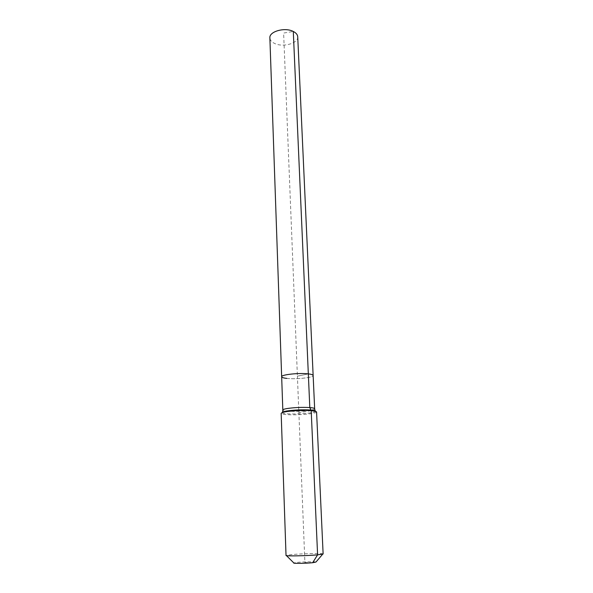 <?xml version="1.0" encoding="UTF-8"?>
<svg xmlns="http://www.w3.org/2000/svg" width="593" height="593" viewBox="0 0 593 593"><rect width="100%" height="100%" fill="white"/><g stroke="black" fill="none" stroke-linecap="round" stroke-linejoin="round"><path stroke-width="0.44" stroke-dasharray="2.96 2.22" d="M297.723 36.796C298.472 43.333 282.883 47.685 274.537 43.408C271.587 41.984 270.037 40.154 269.874 37.915M286.767 378.386C296.048 379.505 313.734 377.593 313.141 375.488C313.734 377.593 296.048 379.505 286.767 378.386C283.484 378.023 281.786 377.474 281.66 376.748M315.965 562.038C315.217 561.549 303.371 561.779 297.249 562.386L293.809 562.927M323.126 553.973L322.97 553.862C321.562 553.202 302.111 553.647 291.956 554.551L286.026 555.463M316.573 411.92C317.203 413.647 297.323 415.434 286.901 414.626C283.202 414.366 281.29 413.936 281.164 413.343M312.674 562.713L304.891 562.549L297.404 376.17L308.33 373.886L297.404 376.17L283.624 33.052L293.29 31.466M311.199 410.66L298.872 412.676M314.653 408.74C314.601 409.266 313.104 409.77 310.169 410.267C302.941 411.29 295.536 411.609 287.968 411.223C284.655 410.971 282.935 410.571 282.824 410.022M315.772 411.349C315.454 411.853 313.867 412.335 311.014 412.802C303.312 413.877 295.425 414.218 287.36 413.818C284.129 413.588 282.312 413.217 281.912 412.713"/><path stroke-width="0.89" d="M293.29 31.466C296.092 32.889 297.567 34.668 297.723 36.796L313.141 375.488C313.045 374.798 311.444 374.265 308.33 373.886C311.444 374.265 313.045 374.798 313.141 375.488L314.653 408.74C314.564 408.214 312.948 407.821 309.805 407.569L293.29 31.466C284.981 26.981 269.037 31.466 269.874 37.915L281.66 376.748C280.889 374.68 299.08 372.693 308.33 373.886C299.08 372.693 280.889 374.68 281.66 376.748C281.786 377.474 283.484 378.023 286.767 378.386M286.478 555.648L293.809 562.927C292.097 563.572 305.743 563.424 312.674 562.713L315.965 562.038L322.688 554.188M281.912 412.713L281.164 413.343L286.026 555.463C285.203 556.264 306.789 555.856 317.596 554.848L323.126 553.973L316.573 411.92L315.772 411.349L311.199 410.66L309.805 407.569C302.022 407.139 294.417 407.465 287.012 408.547C284.247 409.037 282.854 409.526 282.824 410.022L282.594 411.965L286.33 411.045C294.232 409.911 302.341 409.563 310.65 410L315.031 410.66L315.772 411.349L315.031 410.66L314.653 408.74M281.92 412.706C285.04 411.157 302.386 409.933 311.199 410.66L317.596 554.848L312.674 562.713M282.824 410.022L281.66 376.748"/></g></svg>
